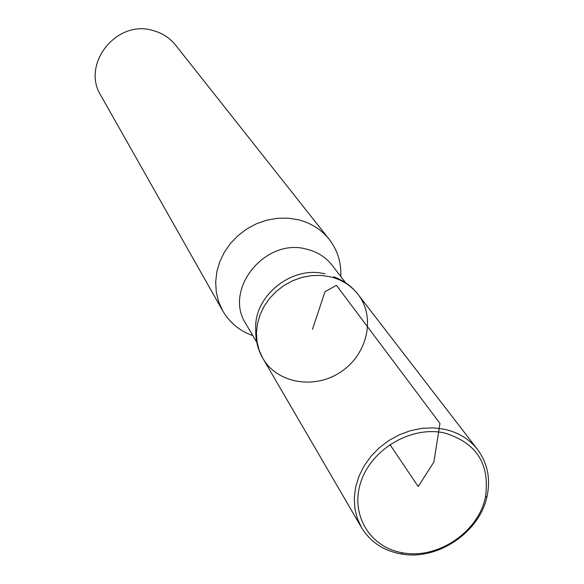 <?xml version="1.0" encoding="UTF-8"?>
<svg xmlns="http://www.w3.org/2000/svg" width="584" height="584" viewBox="0 0 584 584"><rect width="100%" height="100%" fill="white"/><g stroke="black" fill="none" stroke-linecap="round" stroke-linejoin="round"><path stroke-width="0.88" d="M340.771 276.495C341.377 262.523 337.508 250.113 329.164 239.272L175.711 45.26C169.834 37.967 162.294 33.054 153.074 30.529C116.763 19.104 80.891 64.152 100.886 95.586L222.73 310.863C229.621 322.682 239.659 330.938 252.836 335.647M325.084 273.918C292.241 265.092 253.668 295.891 255.741 329.186C255.42 339.91 257.799 349.648 262.895 358.393L259.216 350.444L257.033 341.866L256.434 332.902L257.442 323.806L260.033 314.842L264.129 306.279L269.625 298.358L276.363 291.321L284.145 285.379L292.737 280.7L301.892 277.422L311.338 275.641L320.791 275.4L329.989 276.714L320.798 275.4L311.338 275.641L301.892 277.422L292.737 280.7L284.145 285.379L276.371 291.321L269.633 298.351L264.136 306.272L260.033 314.834L257.442 323.799L256.434 332.895L257.033 341.859L259.208 350.437L262.888 358.379C277.327 383.579 314.798 389.74 341.005 371.804C367.504 354.298 375.928 317.273 358.043 294.394C350.999 285.43 341.647 279.532 329.989 276.714C341.647 279.532 350.999 285.43 358.043 294.394L477.581 449.541C469.353 439.073 458.257 432.299 444.293 429.211L433.24 427.86L421.838 428.357L410.399 430.685L399.281 434.795L388.798 440.555L379.271 447.797L370.979 456.316L364.168 465.842L359.029 476.106L355.707 486.793L354.298 497.597L354.824 508.204L357.262 518.3L361.532 527.6C370.322 541.959 383.52 550.756 401.135 553.968C437.394 560.881 479.807 532.352 487.071 496.166C490.735 478.639 487.567 463.097 477.581 449.541M329.164 239.272C321.236 229.424 310.849 222.898 298.022 219.694L287.722 218.139L277.144 218.321L266.581 220.226L256.347 223.811L246.747 228.979L238.046 235.571L230.512 243.397L224.351 252.23L219.752 261.807L216.832 271.845L215.671 282.065L216.292 292.161L218.672 301.855L222.73 310.863M444.263 432.919C411.333 425.692 371.672 448.877 360.97 481.676C349.758 514.387 369.869 547.646 402.763 552.836C437.62 559.487 478.427 532.039 485.406 497.247C490.239 464.076 476.529 442.635 444.263 432.919M389.922 444.519L418.202 486.567L433.883 462.024L439.964 423.429L336.442 285.313L324.996 291.723L312.469 329.369M337.18 271.808L332.391 265.545C325.923 257.259 317.338 251.799 306.637 249.171C265.326 237.359 223.124 289.576 245.849 323.762L256.792 342.385M333.69 276.758C343.735 280.495 351.86 286.372 358.043 294.394M332.391 265.545L345.516 282.707M249.843 330.559L245.849 323.762M485.406 497.247L487.071 496.166M402.763 552.836L401.135 553.968M262.895 358.393L361.532 527.6"/></g></svg>
